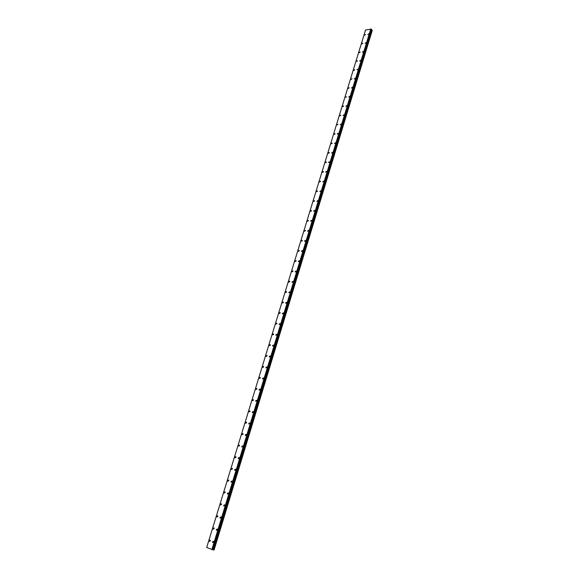 <?xml version="1.0" encoding="UTF-8"?>
<svg xmlns="http://www.w3.org/2000/svg" width="579" height="579" viewBox="0 0 579 579"><rect width="100%" height="100%" fill="white"/><g stroke="black" fill="none" stroke-linecap="round" stroke-linejoin="round"><path stroke-width="0.87" d="M210.351 540.909L209.432 541.351L209.33 540.518L210.249 540.077L210.351 540.909L209.432 541.351L209.33 540.518L210.249 540.077M214.092 528.692L213.166 529.141L213.065 528.323L213.991 527.882L214.092 528.692L213.166 529.141L213.072 528.323L213.991 527.882M217.805 516.577L216.872 517.018L216.785 516.222L217.711 515.78L217.805 516.577L216.879 517.018L216.785 516.222L217.711 515.78M221.489 504.548L220.556 504.989L220.469 504.208L221.402 503.773L221.489 504.548L220.556 504.989L220.469 504.208L221.402 503.773M225.151 492.613L224.211 493.047L224.124 492.288L225.065 491.853L225.151 492.613L224.211 493.055L224.124 492.288L225.065 491.853M228.777 480.765L227.837 481.2L227.757 480.454L228.698 480.02L228.777 480.765L227.837 481.2L227.757 480.454L228.698 480.02M232.382 469.004L231.434 469.439L231.361 468.715L232.309 468.281L232.382 469.004L231.434 469.439L231.361 468.715L232.309 468.281M235.964 457.338L235.009 457.772L234.936 457.055L235.892 456.621M234.936 457.055L235.885 456.621L235.957 457.338L235.009 457.765L234.936 457.055M239.511 445.75L238.555 446.185L238.483 445.483L239.445 445.056L239.511 445.75L238.555 446.185L238.483 445.483L239.438 445.056M242.073 434.677L242.008 433.997L242.97 433.57L243.035 434.25L242.073 434.677L242.008 433.997L242.97 433.57M246.538 422.836L245.568 423.263L245.51 422.598L246.473 422.163L246.531 422.829L245.568 423.263L245.51 422.598L246.473 422.163M250.005 411.503L249.042 411.93L248.977 411.278L249.947 410.851L250.005 411.503L249.042 411.93L248.984 411.278L249.947 410.851M253.457 400.248L252.48 400.682L252.43 400.038L253.399 399.611L253.457 400.248L252.487 400.682L252.43 400.038L253.399 399.611M256.881 389.081L255.904 389.508L255.853 388.885L256.823 388.458L256.881 389.081L255.904 389.508L255.853 388.885L256.823 388.458M260.275 377.993L259.298 378.42L259.247 377.812L260.224 377.385L260.275 377.993L259.298 378.42L259.247 377.812L260.224 377.385M263.648 366.985L262.671 367.412L262.62 366.818L263.604 366.391L263.648 366.985L262.671 367.412L262.62 366.818L263.604 366.384M266.999 356.056L266.014 356.483L265.971 355.897L266.955 355.47L266.999 356.056L266.014 356.483L265.971 355.904L266.955 355.47M270.328 345.207L269.336 345.634L269.293 345.062L270.284 344.635L270.328 345.207L269.336 345.634L269.3 345.062L270.284 344.635M273.628 334.43L272.637 334.865L272.6 334.3L273.585 333.873L273.628 334.43L272.637 334.865L272.6 334.3L273.585 333.873M276.907 323.733L275.915 324.168L275.879 323.618L276.871 323.183L276.907 323.733L275.915 324.168L275.879 323.618L276.871 323.183M280.164 313.116L279.165 313.543L279.129 313.007L280.127 312.573L280.156 313.109L279.165 313.543L279.129 313.007L280.127 312.573M282.364 302.477L283.363 302.043L283.392 302.564L282.4 302.998L282.364 302.477M283.392 302.564L282.393 302.998L282.364 302.47L283.355 302.043M285.577 292.011L286.569 291.577L286.598 292.091L285.606 292.525L285.577 292.011M286.598 292.091L285.606 292.525L285.57 292.011L286.569 291.577M289.789 281.691L288.791 282.125L288.762 281.626L289.761 281.191L289.789 281.691L288.791 282.132L288.762 281.626L289.761 281.191M292.952 271.363L291.954 271.804L291.925 271.312L292.931 270.878L292.952 271.363L291.954 271.804L291.925 271.312L292.923 270.871M296.093 261.115L295.095 261.549L295.066 261.064L296.072 260.63L296.093 261.115L295.095 261.549L295.066 261.064L296.072 260.63M299.22 250.924L298.214 251.366L298.192 250.895L299.198 250.454L299.22 250.924L298.214 251.366L299.191 250.454M302.318 240.813L301.312 241.255L301.29 240.792L302.296 240.35L302.318 240.813L301.312 241.255L301.29 240.792L302.296 240.35M305.394 230.768L304.388 231.209L305.372 230.319M308.455 220.794L307.442 221.236L308.433 220.353M311.488 210.886L310.474 211.335L310.46 210.901L311.473 210.452L310.482 211.335L311.473 210.452M314.506 201.051L313.492 201.492L313.478 201.065L314.484 200.624L314.506 201.051L313.492 201.499L314.491 200.624M317.502 191.273L316.489 191.721L316.474 191.309L317.487 190.86L317.502 191.273L316.489 191.729L317.48 190.86M320.476 181.567L319.456 182.023L320.462 181.155M323.429 171.927L322.416 172.383L322.402 171.977L323.415 171.529L323.429 171.927L322.416 172.383L323.415 171.522M326.361 162.352L325.347 162.808L325.333 162.41L326.353 161.954L325.347 162.808L326.353 161.954M329.277 152.842L328.264 153.297L328.25 152.907L329.27 152.451L328.264 153.297L329.27 152.451M332.172 143.389L331.159 143.853L331.145 143.469L332.165 143.013M335.053 134.002L334.032 134.466L334.025 134.096L335.046 133.633M337.904 124.68L336.884 124.782L337.904 124.319M340.749 115.416L339.728 115.887L340.742 115.062M343.564 106.218L342.544 106.688L343.564 105.863M346.365 97.077L345.345 97.2L346.365 96.729M349.151 87.994L348.131 88.471L349.144 87.653M351.916 78.968L350.896 79.446L351.916 78.643M354.659 70.008L353.639 70.486L354.659 69.683M357.395 61.106L356.367 61.265L357.388 60.781M360.102 52.255L359.081 52.74L360.102 51.944M362.801 43.461L361.781 43.953L362.801 43.157M361.774 43.642L362.794 43.157L361.774 43.642M365.472 34.726L364.452 35.218L365.472 34.429M213.637 542.154L212.71 542.603L212.609 541.763L213.535 541.322L213.637 542.154L212.71 542.603L212.609 541.763L213.535 541.322M217.378 529.894L216.452 530.335L216.351 529.517L217.284 529.076L217.378 529.894L216.452 530.335L216.351 529.517L217.284 529.076M221.098 517.727L220.158 518.162L220.063 517.365L221.004 516.924L221.098 517.727L220.158 518.162L220.063 517.365L221.004 516.924M224.782 505.648L223.841 506.082L223.755 505.301L224.695 504.866L224.782 505.648L223.841 506.082L223.755 505.301L224.695 504.866M228.444 493.663L227.496 494.097L227.409 493.33L228.358 492.895L228.444 493.663L227.496 494.097L227.409 493.33L228.358 492.895M232.078 481.764L231.122 482.198L231.043 481.453L231.998 481.019L232.078 481.764L231.13 482.198L231.043 481.453L231.991 481.019M235.682 469.953L234.727 470.387L234.647 469.656L235.602 469.229L235.682 469.953L234.727 470.387L234.647 469.656L235.602 469.229M239.257 458.235L238.302 458.669L238.222 457.953L239.185 457.526L239.257 458.235L238.302 458.669L238.23 457.953L239.185 457.526M241.848 447.031L241.776 446.337L242.746 445.902L242.811 446.604L241.848 447.031L241.776 446.337L242.739 445.902M246.336 435.053L245.373 435.488L245.301 434.8L246.27 434.373L246.336 435.053L245.373 435.488L245.301 434.8L246.27 434.373M249.838 423.596L248.869 424.023L248.804 423.358L249.773 422.923L249.838 423.596L248.869 424.023L248.804 423.358L249.773 422.923M253.312 412.219L252.335 412.646L252.278 411.995L253.255 411.56L253.312 412.219L252.335 412.646L252.278 411.995L253.247 411.56M256.758 400.921L255.78 401.348L255.723 400.711L256.707 400.284L256.758 400.921L255.78 401.348L255.723 400.711L256.7 400.284M260.181 389.71L259.204 390.137L259.146 389.515L260.13 389.081L260.181 389.71L259.204 390.137L259.146 389.515L260.13 389.081M263.583 378.579L262.598 379.006L262.548 378.391L263.532 377.964L263.583 378.579L262.598 379.006L262.548 378.391L263.532 377.964M266.955 367.527L265.971 367.954L265.92 367.354L266.912 366.927L266.955 367.527L265.971 367.954L265.92 367.354L266.905 366.927M270.306 356.555L269.315 356.982L269.271 356.396L270.263 355.969L270.306 356.555L269.315 356.982L269.271 356.396L270.263 355.969M273.635 345.663L272.637 346.09L272.593 345.518L273.592 345.091L273.628 345.663L272.637 346.09L272.593 345.518L273.592 345.091M276.936 334.85L275.937 335.277L275.894 334.72L276.892 334.286L276.936 334.85L275.937 335.277L275.901 334.72L276.892 334.286M280.214 324.11L279.216 324.544L279.172 323.994L280.178 323.56L280.214 324.11L279.216 324.544L279.179 323.994L280.171 323.56M283.464 313.449L282.465 313.883L282.429 313.34L283.435 312.913L283.464 313.449L282.465 313.883L282.429 313.34L283.435 312.913M286.699 302.86L285.693 303.295L285.664 302.766L286.67 302.339L286.699 302.86L285.7 303.295L285.664 302.766L286.663 302.339M289.905 292.352L288.907 292.786L288.87 292.272L289.876 291.838L289.905 292.352L288.907 292.786L288.87 292.272L289.876 291.838M293.097 281.915L292.091 282.349L292.062 281.843L293.068 281.408L293.097 281.915L292.091 282.349L292.062 281.843L293.068 281.408M296.26 271.551L295.254 271.985L295.225 271.493L296.231 271.059L296.26 271.551L295.254 271.985L295.225 271.493L296.231 271.059M299.401 261.259L298.395 261.694L298.366 261.209L299.379 260.774L299.401 261.259L298.395 261.694L298.366 261.209L299.379 260.774M302.52 251.033L301.514 251.474L301.485 251.004L302.499 250.562L301.514 251.474L301.485 251.004L302.499 250.562M305.625 240.886L304.612 241.327L304.583 240.864L305.603 240.423L304.612 241.327L305.596 240.423M308.701 230.804L307.688 231.245L307.666 230.797L308.679 230.355L308.701 230.804L307.688 231.253L308.679 230.355M311.755 220.794L310.742 221.243L310.72 220.794L311.734 220.353L311.755 220.794L310.742 221.243L311.741 220.353M314.788 210.857L313.775 211.299L313.753 210.865L314.773 210.423L314.788 210.857L313.775 211.299L313.76 210.865L314.773 210.416M317.806 200.978L316.785 201.427L317.791 200.551M320.802 191.171L319.782 191.627L320.788 190.759M323.777 181.437L322.756 181.886L323.762 181.024M326.73 171.76L325.709 172.216L325.695 171.811L326.715 171.362L326.73 171.76L325.709 172.216L325.695 171.811L326.715 171.355M329.661 162.149L328.64 162.605L328.626 162.214L329.654 161.758L328.64 162.605L329.654 161.758M332.578 152.603L331.55 153.066L332.563 152.219M335.473 143.129L334.445 143.585L335.458 142.745M338.346 133.706L337.318 134.169L337.311 133.8L338.339 133.336M341.205 124.355L340.177 124.818L341.197 123.993M344.042 115.062L343.014 115.532L344.035 114.707M346.857 105.834L345.829 106.304L346.85 105.479M349.658 96.657L348.63 97.134L349.651 96.317M352.437 87.552L351.41 88.022L352.437 87.212M355.202 78.498L354.174 78.976L355.202 78.165M357.952 69.509L356.917 69.668L357.945 69.183M360.674 60.571L359.646 61.056L360.674 60.252M363.388 51.697L362.36 52.182L363.388 51.386M366.08 42.882L365.052 43.367L366.08 42.578M368.751 34.118L367.723 34.61L368.751 33.821M371.204 29.131L365.544 29.999L206.689 547.488L212.761 549.76L371.262 29.145L212.442 549.688M371.327 29.659L212.804 549.717L214.064 550.05L372.311 30.267L371.559 29.833L213.086 549.789M206.689 547.488L365.544 29.999M365.566 29.942L206.689 547.502M370.748 28.95L211.885 549.529M370.9 29.008L212.066 549.58M371.262 29.145L212.507 549.71M371.429 29.775L212.934 549.739M372.116 30.065L213.781 549.985M370.864 28.986L212.023 549.565M371.414 29.312L212.739 549.76L371.421 29.334M371.957 29.963L213.571 549.934"/></g></svg>
